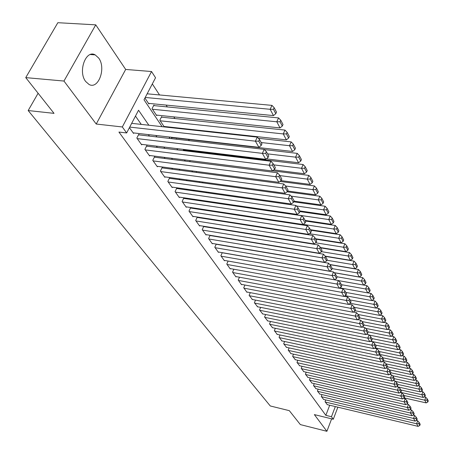 <?xml version="1.0" encoding="UTF-8"?>
<svg xmlns="http://www.w3.org/2000/svg" width="454" height="454" viewBox="0 0 454 454"><rect width="100%" height="100%" fill="white"/><g stroke="black" fill="none" stroke-linecap="round" stroke-linejoin="round"><path stroke-width="0.68" d="M98.7 58.072L95.187 54.883C85.806 49.333 77.753 71.675 85.687 81.504L89.035 84.461C98.45 89.83 106.332 68.072 98.7 58.072M337.867 407.187L333.293 419.252L314.355 414.598L326.897 431.3L300.355 424.598L289.323 410.666L270.266 405.961L28.176 110.543L54.032 113.364L25.742 77.623L57.845 22.7L95.749 24.845L63.957 81.05L96.225 124.033L122.325 126.967L151.54 71.528L155.546 77.753L144.009 99.789L162.118 126.683M96.225 124.033L125.679 69.445L95.749 24.845M125.679 69.445L151.54 71.528M196.446 151.625L195.975 150.904M189.329 140.706L188.546 139.503M181.589 128.822L181.277 128.346M174.904 118.562L173.808 116.877M167.322 106.923L166.124 105.084M159.524 94.954L152.323 83.905M326.897 431.3L331.63 418.843M25.742 77.623L63.957 81.05M325.762 399.94L325.064 401.745L327.374 404.679M322 394.605L321.284 396.45L323.64 399.435M318.163 389.163L317.431 391.047L319.832 394.095M314.253 383.619L313.498 385.542L315.95 388.647M310.269 377.961L309.492 379.93L311.989 383.097M306.206 372.189L305.406 374.204L307.954 377.433M302.058 366.299L301.235 368.359L303.839 371.656M297.83 360.294L296.978 362.4L299.634 365.759M293.511 354.16L292.637 356.316L295.35 359.744M289.107 347.9L288.205 350.108L290.974 353.609M284.607 341.504L283.676 343.763L286.508 347.338M280.016 334.973L279.057 337.288L281.945 340.937M275.328 328.299L274.335 330.671L277.286 334.399M270.533 321.483L269.511 323.912L272.531 327.72M265.635 314.514L264.58 317.006L267.667 320.899M260.636 307.386L259.54 309.946L262.696 313.924M255.517 300.105L254.388 302.727L257.617 306.791M250.29 292.648L249.115 295.344L252.418 299.504M244.939 285.027L243.724 287.791L246.976 292.342L247.107 292.041M239.468 277.224L238.208 280.061L241.534 284.72L241.67 284.414M233.867 269.233L232.561 272.156L235.966 276.923L236.108 276.605M228.135 261.056L226.784 264.058L230.269 268.938L230.416 268.609M222.267 252.674L220.865 255.761L224.435 260.761L224.582 260.426M216.257 244.093L214.799 247.265L218.453 252.39L218.612 252.044M210.1 235.291L208.585 238.566L212.33 243.809L212.495 243.458M203.795 226.274L202.217 229.639L206.059 235.019L206.23 234.656M197.655 217.494L197.325 217.029L195.691 220.496L199.624 226.013L199.8 225.632M190.998 208.091L190.663 207.614L188.989 211.11L193.029 216.768L193.217 216.382M184.171 198.449L183.825 197.961L182.122 201.485L186.265 207.291L186.458 206.893M177.162 188.552L176.805 188.052L175.068 191.605L179.324 197.564L179.523 197.155M169.966 178.394L169.603 177.877L167.832 181.464L172.197 187.581L172.406 187.156M162.577 167.957L162.203 167.43L160.398 171.05L164.881 177.332L165.097 176.895M154.99 157.243L154.604 156.698L152.76 160.353L157.368 166.805L157.595 166.351M147.187 146.228L146.79 145.672L144.905 149.355L149.644 155.989L149.882 155.518M139.168 134.906L138.759 134.327L136.836 138.044L141.705 144.866L141.954 144.383M154.309 105.634L153.917 105.05L152.045 108.665L156.721 115.639L156.988 115.129M162.016 117.211L161.635 116.638L159.802 120.225L164.291 126.921M176.685 139.242L176.453 138.896L176.3 139.202M183.921 150.109L183.569 149.582L183.076 150.586M144.922 98.047L148.884 103.955L149.156 103.427M164.393 126.933L164.603 126.518M171.209 137.227L171.777 138.078L172.015 137.602M189.698 161.647L190.203 160.608M196.168 172.401L196.61 171.487M202.49 182.86L202.87 182.06M208.675 193.035L208.999 192.348M214.992 202.353L215.361 203.034M221.507 212.194L221.893 212.773M227.948 221.796L228.266 222.267M234.224 231.148L234.474 231.517M148.861 125.23L138.544 110.231L126.649 132.954L118.931 132.063L325.841 415.342L329.706 405.235M213.562 228.169L213.306 227.794M207.16 218.976L206.831 218.505M200.589 209.544L200.186 208.971M193.847 199.874L193.37 199.187M186.929 189.942L186.373 189.136M179.829 179.744L179.182 178.819M172.531 169.274L171.799 168.224M165.04 158.52L164.212 157.328M157.334 147.459L156.403 146.126M149.411 136.087L148.379 134.605M141.262 124.396L135.479 116.088M129.418 127.653L133.544 133.431L133.805 132.931M204.147 226.659L203.886 226.291M38.113 93.252L28.176 110.543M333.293 419.252L331.465 416.721L335.324 406.58M325.841 415.342L331.465 416.721M126.649 132.954L122.325 126.967M169.053 136.983L170.057 138.476M176.873 148.594L177.775 149.939M184.472 159.887L185.283 161.085M191.866 170.863L192.581 171.924M199.056 181.538L199.681 182.474M206.054 191.928L206.598 192.74M212.864 202.041L213.329 202.734M219.492 211.887L219.884 212.472M225.956 221.484L226.274 221.955M232.249 230.831L232.499 231.205M220.468 229.276L220.213 228.901M214.129 220.059L213.8 219.588M207.626 210.611L207.228 210.032M200.952 200.912L200.475 200.225M194.096 190.958L193.546 190.158M187.065 180.737L186.424 179.812M179.841 170.239L179.114 169.183M172.418 159.45L171.595 158.259M164.785 148.362L163.866 147.028M156.936 136.96L155.909 135.474M129.719 127.092L255.403 141.166L257.27 137.131L131.677 123.34M133.13 132.852L258.911 147.312L255.403 141.166L258.763 141.137L261.203 145.445L261.947 143.839L259.506 139.52L258.763 141.137M257.27 137.131L259.506 139.52M261.203 145.445L258.911 147.312M145.229 97.457L270.147 109.3L273.495 115.594L148.481 103.359M273.456 109.289L275.782 113.699L276.503 112.138L274.176 107.717L273.456 109.289L270.147 109.3L271.963 105.379L147.141 93.808M273.495 115.594L275.782 113.699M274.176 107.717L271.963 105.379M137.244 138.618L262.361 153.367L264.188 149.366L138.504 134.827M141.302 144.304L265.766 159.326L262.361 153.367L265.669 153.327L268.036 157.51L268.762 155.915L266.396 151.732L265.669 153.327M264.188 149.366L266.396 151.732M268.036 157.51L265.766 159.326M145.308 149.911L269.114 165.205L270.902 161.244L146.546 146.148M149.252 155.438L272.417 170.993L269.114 165.205L272.372 165.16L274.67 169.223L275.379 167.639L273.081 163.576L272.372 165.16M270.902 161.244L273.081 163.576M274.67 169.223L272.417 170.993M153.146 160.892L275.674 176.697L277.422 172.775L154.366 157.163M156.982 166.272L278.881 182.315L275.674 176.697L278.875 176.651L281.111 180.59L281.803 179.029L279.573 175.079L278.875 176.651M277.422 172.775L279.573 175.079M281.111 180.59L278.881 182.315M160.773 171.578L282.042 187.86L283.756 183.972L161.982 167.884M164.507 176.816L285.157 193.319L282.042 187.86L285.197 187.808L287.365 191.633L288.04 190.084L285.878 186.254L285.197 187.808M283.756 183.972L285.878 186.254M287.365 191.633L285.157 193.319M152.436 109.249L276.792 121.797L280.039 127.903L156.335 115.066M280.044 121.774L282.303 126.064L283.007 124.515L280.754 120.225L280.044 121.774L276.792 121.797L278.563 117.915L153.645 105.572M280.039 127.903L282.303 126.064M280.754 120.225L278.563 117.915M160.183 120.798L283.239 133.93L286.395 139.86L163.973 126.45M286.44 133.902L288.636 138.061L289.323 136.529L287.132 132.364L286.44 133.902L283.239 133.93L284.976 130.082L161.374 117.143M286.395 139.86L288.636 138.061M287.132 132.364L284.976 130.082M261.209 142.533L289.499 145.711L292.563 151.477L171.408 137.528M292.654 145.677L294.788 149.724L295.458 148.203L293.329 144.156L292.654 145.677L289.499 145.711L291.201 141.898L258.337 138.271M292.563 151.477L294.788 149.724M293.329 144.156L291.201 141.898M267.599 153.861L295.582 157.158L298.562 162.759L266.328 158.877M298.692 157.124L300.764 161.051L301.422 159.547L299.356 155.608L298.692 157.124L295.582 157.158L297.251 153.378L264.381 149.576M298.562 162.759L300.764 161.051M299.356 155.608L297.251 153.378M168.196 181.98L288.228 198.704L289.907 194.857L169.387 178.314M171.833 187.076L291.258 204.011L288.228 198.704L291.337 198.648L293.443 202.371L294.107 200.833L292.007 197.11L291.337 198.648M289.907 194.857L292.007 197.11M293.443 202.371L291.258 204.011M273.819 164.881L301.501 168.286L304.396 173.734L273.813 169.892M304.56 168.247L306.575 172.066L307.222 170.573L305.207 166.749L304.56 168.247L301.501 168.286L303.13 164.541L183.342 150.041M304.396 173.734L306.575 172.066M305.207 166.749L303.13 164.541M175.426 192.11L294.243 209.243L295.889 205.435L176.6 188.472M178.972 197.07L297.188 214.407L294.243 209.243L297.302 209.186L299.351 212.807L300.003 211.286L297.96 207.66L297.302 209.186M295.889 205.435L297.96 207.66M299.351 212.807L297.188 214.407M279.868 175.602L307.25 179.109L310.065 184.409L281.071 180.618M310.264 179.063L312.227 182.78L312.857 181.299L310.905 177.576L310.264 179.063L307.25 179.109L308.851 175.397L272.627 170.829M310.065 184.409L312.227 182.78M310.905 177.576L308.851 175.397M182.468 201.973L300.088 219.498L301.706 215.718L183.626 198.37M185.924 206.808L302.954 224.52L300.088 219.498L303.107 219.435L305.099 222.954L305.741 221.45L303.749 217.92L303.107 219.435M301.706 215.718L303.749 217.92M305.099 222.954L302.954 224.52M285.662 186.015L312.846 189.636L315.587 194.794L287.637 191.009M315.814 189.585L317.721 193.2L318.345 191.736L316.444 188.115L315.814 189.585L312.846 189.636L314.418 185.958L280.005 181.447M315.587 194.794L317.721 193.2M316.444 188.115L314.418 185.958M189.329 211.587L305.78 229.469L307.364 225.729L190.47 208.011M192.695 216.303L308.567 234.355L305.78 229.469L308.754 229.401L310.695 232.828L311.319 231.336L309.384 227.908L308.754 229.401M307.364 225.729L309.384 227.908M310.695 232.828L308.567 234.355M291.093 196.134L318.288 199.879L320.955 204.902L293.982 201.122M321.216 199.828L323.072 203.347L323.685 201.894L321.835 198.37L321.216 199.828L318.288 199.879L319.832 196.236L287.155 191.792M320.955 204.902L323.072 203.347M321.835 198.37L319.832 196.236M196.02 220.956L311.319 239.179L312.868 235.467L197.144 217.409M199.3 225.553L314.032 243.934L311.319 239.179L314.247 239.105L316.137 242.442L316.75 240.961L314.866 237.624L314.247 239.105M312.868 235.467L314.866 237.624M316.137 242.442L314.032 243.934M202.541 230.093L316.705 248.622L318.231 244.95L203.653 226.58M205.741 234.576L319.349 253.258L316.705 248.622L319.593 248.548L321.438 251.8L322.039 250.33L320.206 247.078L319.593 248.548M318.231 244.95L320.206 247.078M321.438 251.8L319.349 253.258M208.902 239.003L321.954 257.827L323.452 254.189L209.998 235.518M212.024 243.378L324.531 262.338L321.954 257.827L324.803 257.747L326.596 260.914L327.186 259.461L325.399 256.294L324.803 257.747M323.452 254.189L325.399 256.294M326.596 260.914L324.531 262.338M215.105 247.697L327.073 266.793L328.537 263.184L216.189 244.241M218.153 251.964L329.581 271.186L327.073 266.793L329.882 266.708L331.624 269.789L332.209 268.354L330.467 265.267L329.882 266.708M328.537 263.184L330.467 265.267M331.624 269.789L329.581 271.186M221.16 256.181L332.056 275.527L333.497 271.952L222.233 252.753M224.134 260.346L334.502 279.812L332.056 275.527L334.825 275.442L336.527 278.45L337.101 277.019L335.404 274.012L334.825 275.442M333.497 271.952L335.404 274.012M336.527 278.45L334.502 279.812M227.074 264.466L336.913 284.045L338.326 280.498L228.129 261.067M229.979 268.535L339.297 288.222L336.913 284.045L339.649 283.96L341.306 286.888L341.868 285.475L340.211 282.541L339.649 283.96M338.326 280.498L340.211 282.541M341.306 286.888L339.297 288.222M232.851 272.553L341.652 292.348L343.042 288.835L339.365 288.177M235.683 276.526L343.979 296.422L341.652 292.348L344.348 292.262L345.971 295.117L346.521 293.715L344.904 290.855L344.348 292.262M343.042 288.835L344.904 290.855M345.971 295.117L343.979 296.422M238.486 280.453L346.271 300.452L347.639 296.967L344.126 296.326M241.261 284.335L348.541 304.424L346.271 300.452L348.939 300.361L350.516 303.147L351.055 301.757L349.484 298.965L348.939 300.361M347.639 296.967L349.484 298.965M350.516 303.147L348.541 304.424M243.997 288.171L350.783 308.357L352.128 304.906L348.768 304.276M246.704 291.967L352.996 312.233L350.783 308.357L353.411 308.26L354.954 310.984L355.488 309.605L353.95 306.881L353.411 308.26M352.128 304.906L353.95 306.881M354.954 310.984L352.996 312.233M249.382 295.719L355.187 316.069L356.504 312.653L353.303 312.04M252.032 299.424L357.343 319.86L355.187 316.069L357.78 315.973L359.284 318.634L359.812 317.267L358.308 314.605L357.78 315.973M356.504 312.653L358.308 314.605M359.284 318.634L357.343 319.86M254.649 303.09L359.483 323.606L360.782 320.212L357.724 319.622M257.236 306.717L361.594 327.306L359.483 323.606L362.048 323.509L363.518 326.103L364.029 324.746L362.564 322.153L362.048 323.509M360.782 320.212L362.564 322.153M363.518 326.103L361.594 327.306M259.796 310.303L363.677 330.96L364.959 327.601L362.037 327.028M262.327 313.85L365.742 334.575L363.677 330.96L366.213 330.864L367.649 333.395L368.154 332.056L366.724 329.519L366.213 330.864M364.959 327.601L366.724 329.519M367.649 333.395L365.742 334.575M296.394 205.98L323.589 209.85L326.188 214.742L299.799 210.923M326.477 209.793L328.282 213.221L328.883 211.78L327.079 208.352L326.477 209.793L323.589 209.85L325.104 206.241L293.681 201.826M326.188 214.742L328.282 213.221M327.079 208.352L325.104 206.241M215.264 202.893L328.753 219.566L331.284 224.327L305.167 220.434M331.596 219.503L333.361 222.84L333.945 221.416L332.192 218.073L331.596 219.503L328.753 219.566L330.234 215.985L299.878 211.581M331.284 224.327L333.361 222.84M332.192 218.073L330.234 215.985M303.13 224.389L333.781 229.026L336.244 233.668L310.4 229.701M336.59 228.964L338.304 232.215L338.883 230.802L337.169 227.545L336.59 228.964L333.781 229.026L335.239 225.479L305.508 221.036M336.244 233.668L338.304 232.215M337.169 227.545L335.239 225.479M309.469 233.708L338.678 238.248L341.085 242.771L315.496 238.742M341.448 238.18L343.122 241.352L343.689 239.95L342.021 236.772L341.448 238.18L338.678 238.248L340.114 234.729L310.684 230.212M341.085 242.771L343.122 241.352M342.021 236.772L340.114 234.729M315.632 242.799L343.457 247.237L345.8 251.647L320.473 247.555M346.192 247.169L347.821 250.256L348.377 248.866L346.754 245.773L346.192 247.169L343.457 247.237L344.864 243.747L315.734 239.156M345.8 251.647L347.821 250.256M346.754 245.773L344.864 243.747M321.494 251.652L348.116 255.999L350.403 260.301L325.268 256.147M350.811 255.931L352.406 258.945L352.951 257.566L351.362 254.546L350.811 255.931L348.116 255.999L349.501 252.543L320.655 247.884M350.403 260.301L352.406 258.945M351.362 254.546L349.501 252.543M326.869 260.238L352.662 264.551L354.892 268.751L329.752 264.495M355.323 264.478L356.872 267.417L357.411 266.05L355.862 263.104L355.323 264.478L352.662 264.551L354.018 261.124L325.461 256.397M354.892 268.751L356.872 267.417M355.862 263.104L354.018 261.124M332.101 268.62L357.094 272.894L359.273 276.991L334.138 272.65M359.721 272.82L361.236 275.692L361.77 274.335L360.255 271.458L359.721 272.82L357.094 272.894L358.427 269.494L329.916 264.671M359.273 276.991L361.236 275.692M360.255 271.458L358.427 269.494M336.953 276.764L361.424 281.037L363.546 285.038L338.429 280.606M364.017 280.958L365.498 283.761L366.015 282.416L364.539 279.607L364.017 280.958L361.424 281.037L362.735 277.666L334.223 272.74M363.546 285.038L365.498 283.761M364.539 279.607L362.735 277.666M341.414 284.675L365.646 288.988L367.723 292.892L339.819 287.876M368.211 288.909L369.652 291.644L370.169 290.31L368.727 287.569L368.211 288.909L365.646 288.988L366.94 285.645L338.44 280.623M367.723 292.892L369.652 291.644M368.727 287.569L366.94 285.645M345.772 292.399L369.777 296.757L371.803 300.571L345.114 295.679M372.308 296.672L373.716 299.345L374.221 298.023L372.813 295.344L372.308 296.672L369.777 296.757L371.043 293.443L367.785 292.853M371.803 300.571L373.716 299.345M372.813 295.344L371.043 293.443M350.034 299.946L373.807 304.339L375.787 308.067L350.267 303.306M376.304 304.254L377.683 306.864L378.182 305.553L376.803 302.937L376.304 304.254L373.807 304.339L375.055 301.053L371.94 300.48M375.787 308.067L377.683 306.864M376.803 302.937L375.055 301.053M264.83 317.357L367.78 338.151L369.04 334.814L366.253 334.257M267.304 320.825L369.794 341.68L367.78 338.151L370.282 338.048L371.684 340.523L372.184 339.195L370.782 336.715L370.282 338.048M369.04 334.814L370.782 336.715M371.684 340.523L369.794 341.68M269.755 324.258L371.786 345.171L373.023 341.868L370.368 341.329M272.179 327.652L373.756 348.621L371.786 345.171L374.255 345.068L375.628 347.486L376.116 346.169L374.749 343.746L374.255 345.068M373.023 341.868L374.749 343.746M375.628 347.486L373.756 348.621M274.574 331.006L375.702 352.037L376.922 348.757L374.391 348.235M276.946 334.331L377.626 355.408L375.702 352.037L378.142 351.929L379.482 354.296L379.97 352.991L378.63 350.619L378.142 351.929M376.922 348.757L378.63 350.619M379.482 354.296L377.626 355.408M279.289 337.617L379.533 358.745L380.73 355.499L378.318 354.994M281.611 340.869L381.411 362.048L379.533 358.745L381.945 358.643L383.255 360.953L383.732 359.659L382.421 357.343L381.945 358.643M380.73 355.499L382.421 357.343M383.255 360.953L381.411 362.048M354.194 307.318L377.745 311.75L379.68 315.394L355.056 310.723M380.214 311.665L381.564 314.219L382.052 312.914L380.707 310.36L380.214 311.665L377.745 311.75L378.976 308.493L375.991 307.937M379.68 315.394L381.564 314.219M380.707 310.36L378.976 308.493M358.234 314.526L381.593 318.997L383.488 322.556L359.551 317.942M384.039 318.907L385.355 321.404L385.832 320.11L384.521 317.613L384.039 318.907L381.593 318.997L382.807 315.763L379.953 315.224M383.488 322.556L385.355 321.404M384.521 317.613L382.807 315.763M362.003 321.54L385.361 326.08L387.211 329.559L363.932 325.002M387.773 325.983L389.061 328.429L389.532 327.147L388.249 324.701L387.773 325.983L385.361 326.08L386.553 322.873L383.823 322.346M387.211 329.559L389.061 328.429M388.249 324.701L386.553 322.873M365.691 328.395L389.038 333.003L390.849 336.408L368.052 331.874M391.422 332.913L392.682 335.296L393.153 334.031L391.893 331.636L391.422 332.913L389.038 333.003L390.213 329.825L387.608 329.315M390.849 336.408L392.682 335.296M391.893 331.636L390.213 329.825M283.909 344.087L383.272 365.311L384.459 362.088L382.16 361.6M286.179 347.27L385.117 368.534L383.272 365.311L385.662 365.203L386.939 367.468L387.41 366.179L386.133 363.915L385.662 365.203M384.459 362.088L386.133 363.915M386.939 367.468L385.117 368.534M369.301 335.103L392.642 339.779L394.413 343.111L371.82 338.553M394.997 339.683L396.229 342.021L396.688 340.761L395.457 338.423L394.997 339.683L392.642 339.779L393.8 336.624L391.308 336.13M394.413 343.111L396.229 342.021M395.457 338.423L393.8 336.624M288.426 350.42L386.939 371.73L388.102 368.534L385.917 368.063M290.656 353.535L388.738 374.885L386.939 371.73L389.294 371.622L390.548 373.835L391.007 372.558L389.759 370.345L389.294 371.622M388.102 368.534L389.759 370.345M390.548 373.835L388.738 374.885M370.566 341.209L396.166 346.408L397.897 349.671L375.509 345.085M398.493 346.311L399.702 348.598L400.15 347.35L398.947 345.057L398.493 346.311L396.166 346.408L397.301 343.281L394.929 342.798M397.897 349.671L399.702 348.598M398.947 345.057L397.301 343.281M292.858 356.623L390.519 378.006L391.666 374.839L389.589 374.391M295.038 359.676L392.284 381.099L390.519 378.006L392.852 377.898L394.078 380.066L394.532 378.801L393.306 376.633L392.852 377.898M391.666 374.839L393.306 376.633M394.078 380.066L392.284 381.099M375.055 347.838L399.611 352.894L401.308 356.084L379.118 351.487M401.915 352.798L403.095 355.034L403.538 353.797L402.363 351.555L401.915 352.798L399.611 352.894L400.734 349.79L398.47 349.33M401.308 356.084L403.095 355.034M402.363 351.555L400.734 349.79M297.194 362.701L394.027 384.158L395.156 381.014L393.187 380.577M299.334 365.691L395.752 387.177L394.027 384.158L396.331 384.044L397.534 386.167L397.982 384.913L396.779 382.79L396.331 384.044M395.156 381.014L396.779 382.79M397.534 386.167L395.752 387.177M379.43 354.33L402.987 359.245L404.645 362.366L382.654 357.746M405.263 359.142L406.421 361.333L406.858 360.107L405.706 357.911L405.263 359.142L402.987 359.245L404.094 356.163L401.932 355.72M404.645 362.366L406.421 361.333M405.706 357.911L404.094 356.163M301.445 368.654L397.46 390.173L398.572 387.058L396.7 386.638L420.336 391.893L418.838 389.072L419.871 386.116L418.185 385.747M303.539 371.588L399.145 393.13L397.46 390.173L399.736 390.06L400.91 392.137L401.353 390.894L400.184 388.811L399.736 390.06M398.572 387.058L400.184 388.811M400.91 392.137L399.145 393.13M383.375 360.618L406.29 365.459L407.913 368.517L386.099 363.881M408.543 365.356L409.673 367.502L410.104 366.287L408.975 364.136L408.543 365.356L406.29 365.459L407.38 362.406L405.32 361.974M407.913 368.517L409.673 367.502M408.975 364.136L407.38 362.406M305.61 374.493L400.82 396.064L401.915 392.971L400.144 392.574M307.664 377.365L402.471 398.964L400.82 396.064L403.073 395.95L404.225 397.982L404.662 396.751L403.51 394.713L403.073 395.95M401.915 392.971L403.51 394.713M404.225 397.982L402.471 398.964M387.194 366.77L409.525 371.548L411.114 374.544L389.311 369.851M411.75 371.446L412.862 373.546L413.288 372.337L412.181 370.231L411.75 371.446L409.525 371.548L410.598 368.517L408.64 368.103M411.114 374.544L412.862 373.546M412.181 370.231L410.598 368.517M309.696 380.214L404.111 401.83L405.189 398.765L403.51 398.379M311.705 383.028L405.728 404.667L404.111 401.83L406.341 401.716L407.465 403.708L407.896 402.482L406.773 400.49L406.341 401.716M405.189 398.765L406.773 400.49M407.465 403.708L405.728 404.667M390.922 372.796L412.692 377.507L414.252 380.446L392.455 375.702M414.899 377.405L415.983 379.465L416.403 378.267L415.319 376.201L414.899 377.405L412.692 377.507L413.753 374.505L411.886 374.102M414.252 380.446L415.983 379.465M415.319 376.201L413.753 374.505M313.697 385.821L407.334 407.482L408.401 404.44L406.807 404.071M315.672 388.584L408.918 410.263L407.334 407.482L409.536 407.369L410.643 409.315L411.069 408.101L409.962 406.148L409.536 407.369M408.401 404.44L409.962 406.148M410.643 409.315L408.918 410.263M394.464 378.681L415.796 383.352L417.328 386.229L395.542 381.434M417.981 383.25L419.042 385.264L419.456 384.073L418.395 382.052L417.981 383.25L415.796 383.352L416.846 380.367L415.07 379.981M417.328 386.229L419.042 385.264M418.395 382.052L416.846 380.367M317.624 391.32L410.49 413.015L411.545 409.996L410.036 409.65M319.559 394.032L412.045 415.739L410.49 413.015L412.675 412.902L413.753 414.814L414.173 413.605L413.095 411.693L412.675 412.902M411.545 409.996L413.095 411.693M413.753 414.814L412.045 415.739M397.687 384.396L418.838 389.072L421 388.97L422.038 390.945L422.453 389.765L421.408 387.784L421 388.97M420.336 391.893L422.038 390.945M421.408 387.784L419.871 386.116M321.472 396.717L413.583 418.44L414.621 415.444L413.202 415.115M323.373 399.372L415.109 421.113L413.583 418.44L415.745 418.327L416.806 420.2L417.215 419.002L416.159 417.13L415.745 418.327M414.621 415.444L416.159 417.13M416.806 420.2L415.109 421.113M400.848 389.997L421.823 394.685L423.293 397.449L400.553 392.335M423.957 394.577L424.978 396.518L425.381 395.343L424.365 393.402L423.957 394.577L421.823 394.685L422.839 391.745L421.238 391.393M423.293 397.449L424.978 396.518M424.365 393.402L422.839 391.745M325.251 402.006L416.619 423.758L417.64 420.784L416.301 420.466M327.113 404.616L418.111 426.374L416.619 423.758L418.753 423.639L419.797 425.477L420.2 424.291L419.161 422.453L418.753 423.639M417.64 420.784L419.161 422.453M419.797 425.477L418.111 426.374M403.946 395.485L424.745 400.184L426.187 402.897L404.247 397.914M426.856 400.076L427.861 401.977L428.258 400.814L427.259 398.913L426.856 400.076L424.745 400.184L425.75 397.273L424.229 396.927M426.187 402.897L427.861 401.977M427.259 398.913L425.75 397.273M95.187 54.883L90.391 54.531"/></g></svg>
